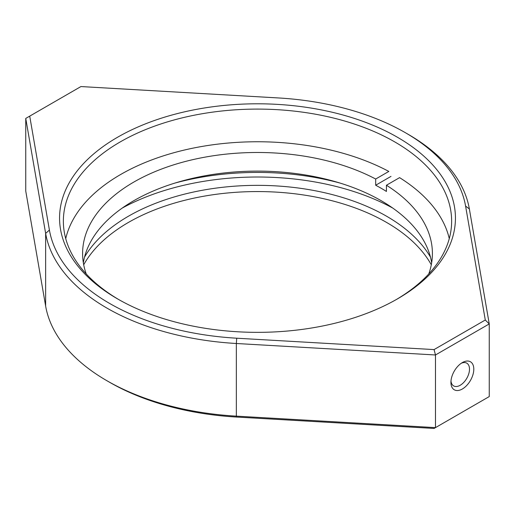 <?xml version="1.0" encoding="UTF-8"?>
<svg xmlns="http://www.w3.org/2000/svg" width="515" height="515" viewBox="0 0 515 515"><rect width="100%" height="100%" fill="white"/><g stroke="black" fill="none" stroke-linecap="round" stroke-linejoin="round"><path stroke-width="0.77" d="M462.367 362.573L462.367 362.573A16.177 9.341 -60 0 1 473.8 369.171A16.177 9.341 -60 0 1 462.367 388.986A16.177 9.341 -60 0 1 450.928 382.381A16.177 9.341 -60 0 1 462.367 362.573L462.367 362.573M450.986 381.042A13.133 7.583 120 0 0 453.644 385.909A13.133 7.583 120 0 0 460.217 385.259A13.133 7.583 120 0 0 468.792 373.684A13.133 7.583 120 0 0 466.783 363.159A13.133 7.583 120 0 0 461.234 363.287M117.536 298.88L117.536 298.88A197.94 114.279 180 0 1 117.536 137.267A197.94 114.279 180 0 1 397.464 137.267A197.94 114.279 180 0 1 397.464 298.88A197.94 114.279 180 0 1 117.536 298.88M396.106 299.659A194.136 112.083 0 0 0 451.636 221.18A194.136 112.083 0 0 0 394.773 141.921A194.136 112.083 0 0 0 183.205 117.626A194.136 112.083 0 0 0 63.364 221.18A194.136 112.083 0 0 0 118.894 299.659M408.06 134.254L405.369 132.703A209.116 120.735 0 0 0 278.28 97.94L80.932 86.559L29.715 116.133L49.414 230.07A209.116 120.735 0 0 0 236.72 338.207L434.068 349.588L485.285 320.015L465.586 206.077A209.116 120.735 0 0 0 405.369 132.703L408.054 134.254A212.92 122.931 180 0 1 408.06 134.254A212.92 122.931 180 0 1 469.365 208.961L489.25 323.935L489.25 396.576L434.068 428.441L236.72 417.06A209.116 120.735 180 0 1 109.631 382.297L109.631 382.297A209.116 120.735 180 0 1 109.624 382.297L106.946 380.746A212.92 122.931 0 0 0 236.346 416.139L435.478 427.624L435.478 354.977L236.346 343.499A212.92 122.931 180 0 1 45.635 233.392L25.75 118.424L25.75 191.065L45.635 306.039A212.92 122.931 0 0 0 106.94 380.746A212.92 122.931 0 0 0 106.946 380.746M122.3 208.034A196.949 113.706 180 0 1 392.7 208.034M83.7 264.774A182.503 105.369 180 0 1 386.546 222.422A182.503 105.369 180 0 1 431.3 264.774M84.544 257.088A182.503 105.369 180 0 1 386.546 216.21A182.503 105.369 180 0 1 430.456 257.088M175.139 183.012A194.136 112.083 180 0 1 339.861 183.012M485.285 320.015L489.25 323.935L435.478 354.977L434.068 349.588M29.715 116.133L25.75 118.424M86.243 273.974A174.9 100.979 180 0 1 82.6 253.464A174.9 100.979 180 0 1 187.074 161.034A174.9 100.979 180 0 1 375.68 179.027L375.68 185.233A174.9 100.979 0 0 1 381.171 188.271A174.9 100.979 0 0 1 386.43 191.445L386.43 185.233L399.589 177.643A193.486 111.71 0 0 1 449.273 238.625M83.346 262.779A174.9 100.979 180 0 1 198.101 177.115A174.9 100.979 180 0 1 381.171 200.689A174.9 100.979 180 0 1 431.654 262.779M386.43 185.233A174.9 100.979 180 0 1 432.4 253.464A174.9 100.979 180 0 1 428.757 273.974M65.727 238.625A193.486 111.71 0 0 1 120.684 174.476A193.486 111.71 0 0 1 388.831 171.431L375.68 179.027M390.988 176.394L375.68 185.233M49.414 230.07L45.635 233.392L45.635 306.039M236.72 338.207L236.346 343.499L236.346 416.139L236.72 417.06M469.365 208.961L465.586 206.077M109.631 382.297L106.94 380.746"/></g></svg>
